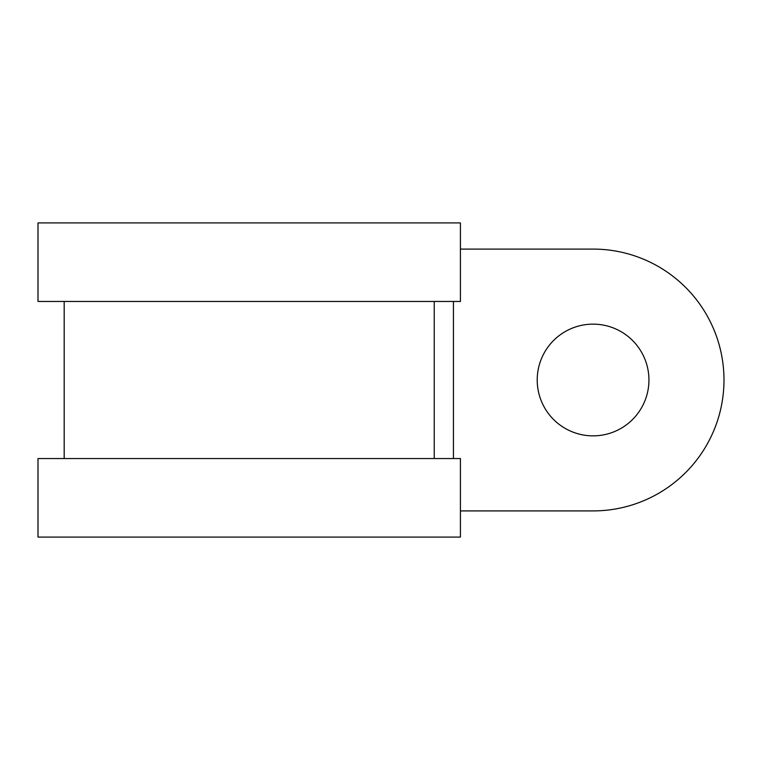 <?xml version="1.0" encoding="UTF-8"?>
<svg xmlns="http://www.w3.org/2000/svg" width="760" height="760" viewBox="0 0 760 760"><rect width="100%" height="100%" fill="white"/><g stroke="black" fill="none" stroke-linecap="round" stroke-linejoin="round"><path stroke-width="1.14" d="M38 537.092L38 458.546L460.417 458.546L460.417 537.092L38 537.092M38 301.454L38 222.908L460.417 222.908L460.417 301.454L38 301.454M593.075 324.14A55.86 55.86 0 0 0 537.216 380A55.86 55.86 0 0 0 593.075 435.86A55.86 55.86 0 0 0 648.936 380A55.86 55.86 0 0 0 593.075 324.14M64.182 458.546L64.182 301.454M434.235 458.546L434.235 301.454M460.417 510.91L593.075 510.91A130.91 130.91 0 0 0 723.986 380A130.91 130.91 0 0 0 593.075 249.09L460.417 249.09M453.435 301.454L453.435 458.546"/></g></svg>
